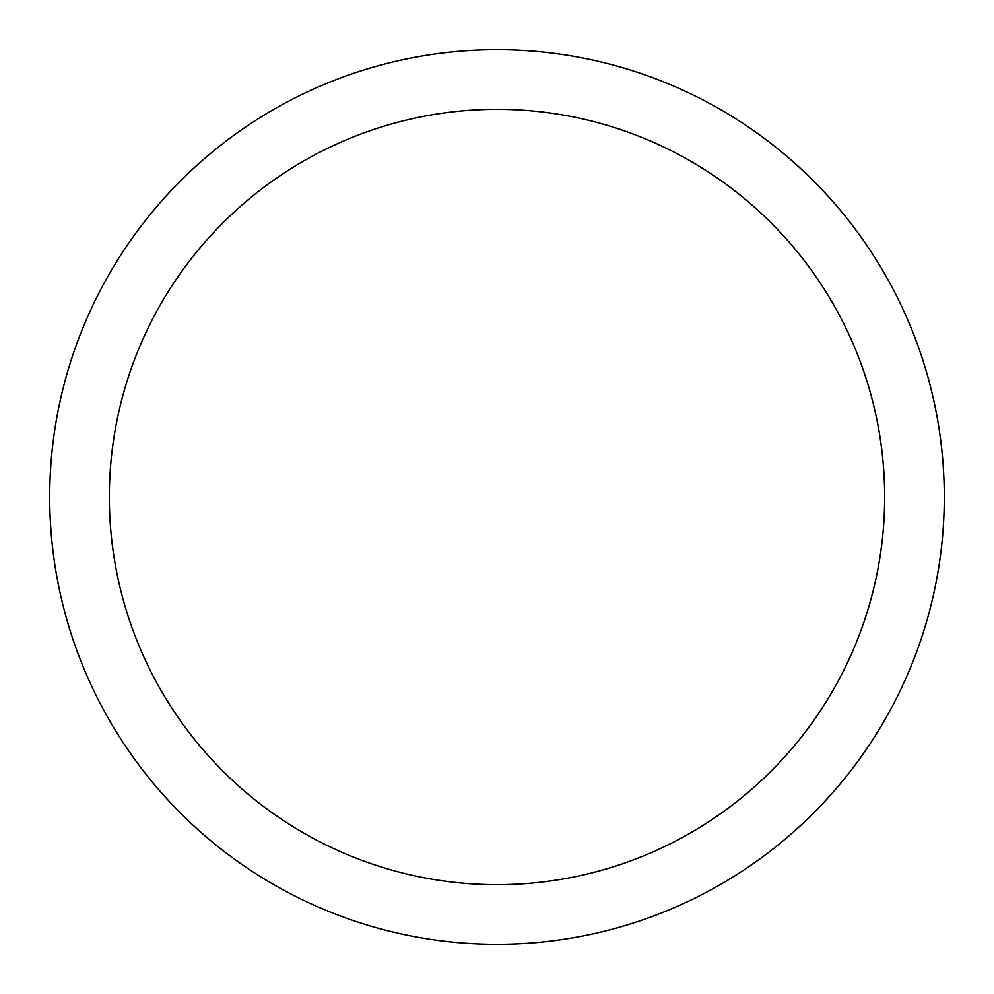 <?xml version="1.0" encoding="UTF-8"?>
<svg xmlns="http://www.w3.org/2000/svg" width="994" height="994" viewBox="0 0 994 994"><rect width="100%" height="100%" fill="white"/><g stroke="black" fill="none" stroke-linecap="round" stroke-linejoin="round"><path stroke-width="1.49" d="M497 49.7A447.3 447.3 0 0 1 944.3 497A447.3 447.3 0 0 1 497 944.3A447.3 447.3 0 0 1 49.7 497A447.3 447.3 0 0 1 497 49.7M497 109.34A387.66 387.66 0 0 1 884.66 497A387.66 387.66 0 0 1 497 884.66A387.66 387.66 0 0 1 109.34 497A387.66 387.66 0 0 1 497 109.34"/></g></svg>
